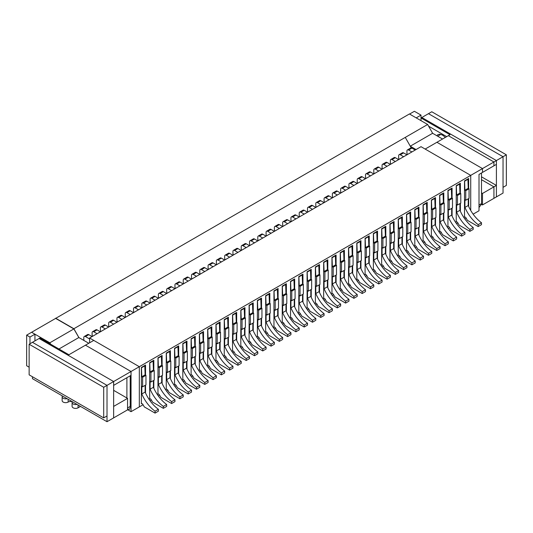 <?xml version="1.0" encoding="UTF-8"?>
<svg xmlns="http://www.w3.org/2000/svg" width="533" height="533" viewBox="0 0 533 533"><rect width="100%" height="100%" fill="white"/><g stroke="black" fill="none" stroke-linecap="round" stroke-linejoin="round"><path stroke-width="0.8" d="M127.56 409.664L131.038 411.676L139.326 406.892L139.326 366.711L93.761 340.4L85.473 345.184L131.038 371.494L85.473 345.184L68.904 354.751L39.908 338.009L29.135 344.231L29.135 374.839L103.702 417.892L103.702 387.278L29.135 344.231M131.038 411.676L131.038 371.494L113.642 381.535L39.076 338.488L113.642 381.535L107.013 385.366L32.446 342.313L107.013 385.366L103.702 387.278M89.617 342.792L89.617 338.009L139.326 366.711L131.038 371.494L131.038 375.319L113.642 385.366L113.642 381.535L113.642 417.892L113.642 406.413L127.56 398.378L113.642 390.343M126.901 397.991L126.901 377.71M127.56 409.058L129.552 409.391A5.856 3.385 120 0 0 130.212 406.413L130.212 375.798M62.441 395.986A3.518 2.032 0 0 0 62.141 396.805A3.518 2.032 0 0 0 67.078 398.664M72.388 401.722A3.518 2.032 0 0 0 72.088 402.542A3.518 2.032 0 0 0 77.019 404.4M72.088 402.542L72.088 406.373A3.518 2.032 0 0 0 74.254 408.245A3.518 2.032 0 0 0 78.085 407.805L80.503 406.413M62.141 396.805L62.141 400.629A3.518 2.032 0 0 0 64.313 402.508A3.518 2.032 0 0 0 68.144 402.069A3.518 2.032 180 0 1 72.375 401.742M473.131 214.166L479.007 210.775L479.007 174.424L482.492 172.412L482.492 168.588L493.924 161.985L493.924 165.81L493.924 161.985L503.039 156.722L503.039 187.336L506.35 185.424L506.35 154.81L503.039 156.722L503.039 193.079L496.41 196.904L496.41 160.553L496.41 164.377L482.492 172.412L482.492 168.588L436.92 142.278L450.012 134.722L421.017 117.98L421.017 115.108L416.206 117.886M143.057 404.74L139.326 406.892L139.326 366.711L470.726 175.377L470.726 210.455L470.726 175.377L425.154 149.067L436.92 142.278L482.492 168.588L470.726 175.377L421.017 146.682L89.617 338.009M88.784 343.272L78.844 337.529L73.874 328.921L55.645 318.401L26.65 335.137L26.65 365.751L29.135 367.19M73.874 328.921L49.849 342.792L31.62 332.272L34.938 334.184L29.961 337.056L26.65 335.137M78.844 337.529L58.963 349.008M50.675 344.231L49.849 342.792M34.938 340.88L34.938 334.184M29.961 343.752L29.961 337.056M442.557 139.026L432.616 133.283L427.646 124.482L409.417 113.962L55.645 318.401M421.017 115.108L414.388 111.284L409.584 114.055M440.904 134.483A8.202 4.737 -120 0 0 440.111 134.796L437.666 136.201M78.911 337.569L73.874 328.728L55.645 318.208M427.646 124.482L73.874 328.728M432.616 133.283L410.277 146.182M416.046 149.546L410.31 146.235L411.249 147.894M410.31 146.235L405.273 137.401M141.398 403.301L142.637 404.021L144.296 406.892L155.07 413.108L158.381 411.196L158.381 409.284A26.437 15.264 -120 0 1 145.123 392.061L145.123 385.366M141.478 367.377L141.811 376.758L142.637 377.231L142.637 386.798L141.811 386.318L141.811 393.974A26.437 15.264 -120 0 0 155.07 411.196L155.07 413.108M84.041 340.527A2.345 1.352 60 0 1 83.814 339.448L83.814 337.529A2.345 1.352 60 0 1 84.301 336.456A2.345 1.352 60 0 1 85.473 336.576L89.617 338.968M150.02 400.716L151.339 399.957M158.308 395.932L159.627 395.173M166.589 391.149L167.908 390.389M174.877 386.365L176.196 385.606M183.159 381.581L184.478 380.822M191.447 376.798L192.766 376.038M199.728 372.014L201.048 371.254M208.017 367.23L209.336 366.471M216.298 362.447L217.617 361.687M224.586 357.663L225.905 356.903M232.868 352.886L234.187 352.12M241.156 348.102L242.475 347.336M249.437 343.319L250.757 342.552M257.725 338.535L259.045 337.769M266.007 333.751L267.326 332.985M274.295 328.968L275.614 328.201M282.577 324.184L283.896 323.424M290.865 319.4L292.184 318.641M299.146 314.617L300.465 313.857M307.434 309.833L308.754 309.073M315.716 305.049L317.035 304.29M324.004 300.266L325.323 299.506M332.292 295.482L333.611 294.722M340.574 290.698L341.893 289.939M348.862 285.915L350.181 285.155M357.143 281.131L358.462 280.371M365.431 276.347L366.751 275.588M373.713 271.57L375.032 270.804M382.001 266.786L383.32 266.02M390.283 262.003L391.602 261.237M398.571 257.219L399.89 256.453M406.852 252.435L408.171 251.669M415.14 247.652L416.46 246.886M423.422 242.868L424.741 242.109M431.71 238.084L433.029 237.325M439.991 233.301L441.311 232.541M448.28 228.517L449.599 227.758M456.561 223.733L457.88 222.974M464.849 218.95L466.168 218.19M460.365 193.312L460.365 183.272L456.228 185.664L456.228 222.014L456.641 221.775L456.228 221.535M460.365 203.359L460.365 211.235M452.084 198.096L452.084 188.056L447.94 190.448L447.94 226.798L448.353 226.558L447.94 226.318M452.084 208.143L452.084 216.018M443.796 202.88L443.796 192.839L439.658 195.231L439.658 231.582L440.071 231.342L439.658 231.102M443.796 212.927L443.796 220.802M435.514 207.663L435.514 197.623L431.37 200.015L431.37 236.366L431.783 236.126L431.37 235.886M435.514 217.711L435.514 225.586M427.226 212.447L427.226 202.407L423.089 204.799L423.089 241.149L423.502 240.909L423.089 240.669M427.226 222.494L427.226 230.369M418.945 217.231L418.945 207.184L414.801 209.576L414.801 245.933L415.214 245.693L414.801 245.453M418.945 227.278L418.945 235.153M410.657 222.014L410.657 211.967L406.519 214.359L406.519 250.717L406.932 250.477L406.519 250.237M410.657 232.062L410.657 239.937M402.375 226.798L402.375 216.751L398.231 219.143L398.231 255.5L398.644 255.26L398.231 255.021M402.375 236.845L402.375 244.72M394.087 231.582L394.087 221.535L389.943 223.927L389.943 260.284L390.363 260.044L389.943 259.804M394.087 241.629L394.087 249.497M385.805 236.366L385.805 226.318L381.661 228.71L381.661 265.068L382.074 264.828L381.661 264.588M385.805 246.413L385.805 254.281M377.517 241.149L377.517 231.102L373.373 233.494L373.373 269.851L373.793 269.611L373.373 269.372M377.517 251.196L377.517 259.065M369.236 245.933L369.236 235.886L365.092 238.278L365.092 274.635L365.505 274.395L365.092 274.155M369.236 255.98L369.236 263.848M360.948 250.717L360.948 240.669L356.804 243.061L356.804 279.412L357.223 279.179L356.804 278.939M360.948 260.757L360.948 268.632M352.666 255.5L352.666 245.453L348.522 247.845L348.522 284.196L348.935 283.962L348.522 283.723M352.666 265.541L352.666 273.416M344.378 260.284L344.378 250.237L340.234 252.629L340.234 288.979L340.654 288.739L340.234 288.506M344.378 270.324L344.378 278.199M336.096 265.068L336.096 255.021L331.952 257.412L331.952 293.763L332.365 293.523L331.952 293.29M336.096 275.108L336.096 282.983M327.808 269.851L327.808 259.804L323.664 262.196L323.664 298.547L324.077 298.307L323.664 298.067M327.808 279.892L327.808 287.767M319.527 274.628L319.527 264.588L315.383 266.98L315.383 303.33L315.796 303.09L315.383 302.851M319.527 284.675L319.527 292.55M311.239 279.412L311.239 269.372L307.095 271.763L307.095 308.114L307.508 307.874L307.095 307.634M311.239 289.459L311.239 297.334M302.957 284.196L302.957 274.155L298.813 276.547L298.813 312.898L299.226 312.658L298.813 312.418M302.957 294.243L302.957 302.118M294.669 288.979L294.669 278.939L290.525 281.331L290.525 317.681L290.938 317.441L290.525 317.202M294.669 299.026L294.669 306.901M286.381 293.763L286.381 283.723L282.243 286.114L282.243 322.465L282.657 322.225L282.243 321.985M286.381 303.81L286.381 311.685M278.099 298.547L278.099 288.5L273.955 290.891L273.955 327.249L274.368 327.009L273.955 326.769M278.099 308.594L278.099 316.469M269.811 303.33L269.811 293.283L265.674 295.675L265.674 332.032L266.087 331.793L265.674 331.553M269.811 313.377L269.811 321.252M261.53 308.114L261.53 298.067L257.386 300.459L257.386 336.816L257.799 336.576L257.386 336.336M261.53 318.161L261.53 326.036M253.242 312.898L253.242 302.851L249.104 305.242L249.104 341.6L249.517 341.36L249.104 341.12M253.242 322.945L253.242 330.813M244.96 317.681L244.96 307.634L240.816 310.026L240.816 346.383L241.229 346.144L240.816 345.904M244.96 327.728L244.96 335.597M236.672 322.465L236.672 312.418L232.535 314.81L232.535 351.167L232.948 350.927L232.535 350.687M236.672 332.512L236.672 340.38M228.391 327.249L228.391 317.202L224.246 319.593L224.246 355.951L224.66 355.711L224.246 355.471M228.391 337.296L228.391 345.164M220.102 332.032L220.102 321.985L215.965 324.377L215.965 360.728L216.378 360.495L215.965 360.255M220.102 342.073L220.102 349.948M211.821 336.816L211.821 326.769L207.677 329.161L207.677 365.511L208.09 365.278L207.677 365.038M211.821 346.856L211.821 354.731M203.533 341.6L203.533 331.553L199.389 333.944L199.389 370.295L199.808 370.055L199.389 369.822M203.533 351.64L203.533 359.515M195.251 346.383L195.251 336.336L191.107 338.728L191.107 375.079L191.52 374.839L191.107 374.606M195.251 356.424L195.251 364.299M186.963 351.167L186.963 341.12L182.819 343.512L182.819 379.862L183.239 379.623L182.819 379.383M186.963 361.207L186.963 369.083M178.682 355.944L178.682 345.904L174.538 348.296L174.538 384.646L174.951 384.406L174.538 384.166M178.682 365.991L178.682 373.866M170.393 360.728L170.393 350.687L166.249 353.079L166.249 389.43L166.669 389.19L166.249 388.95M170.393 370.775L170.393 378.65M162.112 365.511L162.112 355.471L157.968 357.863L157.968 394.213L158.381 393.974L157.968 393.734M162.112 375.558L162.112 383.434M153.824 370.295L153.824 360.255L149.68 362.647L149.68 398.997L150.093 398.757L149.68 398.517M153.824 380.342L153.824 388.217M145.542 375.079L145.542 365.038L141.398 367.43L141.398 403.781L141.811 403.541M145.542 385.126L145.542 393.001M468.654 188.535L468.654 178.488L464.51 180.88L464.51 217.231L464.923 216.991L464.51 216.751M468.654 198.576L468.654 206.451M407.419 154.53A2.345 1.352 60 0 1 406.932 152.898L406.932 150.986A2.345 1.352 60 0 1 407.419 149.913L410.73 147.994A2.345 1.352 60 0 1 411.902 148.114L415.214 150.026M467.907 178.915L468.24 188.296L469.067 188.769L469.067 198.336L465.755 200.255L464.923 199.775L464.923 207.424A26.437 15.264 -120 0 0 478.181 224.646L478.181 226.558L467.408 220.342L465.755 217.471L464.923 216.991M468.24 198.816L468.24 205.511A26.437 15.264 -120 0 0 481.492 222.734L481.492 224.646L478.181 226.558M464.596 180.834L464.923 190.208L465.755 190.687L465.755 200.255M407.419 149.913A2.345 1.352 60 0 1 408.584 150.026L411.902 151.938M399.13 159.314A2.345 1.352 60 0 1 398.644 157.681L398.644 155.769A2.345 1.352 60 0 1 399.13 154.697L402.442 152.778A2.345 1.352 60 0 1 403.614 152.898L406.932 154.81M459.626 183.698L459.952 193.079L460.785 193.552L460.785 203.12L457.467 205.032L456.641 204.559L456.641 212.207A26.437 15.264 -120 0 0 469.893 229.43L469.893 231.342L459.126 225.126L457.467 222.254L456.641 221.775M459.952 203.599L459.952 210.295A26.437 15.264 -120 0 0 473.211 227.518L473.211 229.43L469.893 231.342M456.308 185.617L456.641 194.991L457.467 195.471L457.467 205.032M399.13 154.697A2.345 1.352 60 0 1 400.303 154.81L403.614 156.722M390.849 164.097A2.345 1.352 60 0 1 390.363 162.465L390.363 160.553A2.345 1.352 60 0 1 390.849 159.48L394.16 157.561A2.345 1.352 60 0 1 395.333 157.681L398.644 159.594M451.338 188.482L451.671 197.863L452.497 198.336L452.497 207.903L449.186 209.815L448.353 209.342L448.353 216.991A26.437 15.264 -120 0 0 461.611 234.214L461.611 236.126L450.838 229.91L449.186 227.038L448.353 226.558M451.671 208.383L451.671 215.079A26.437 15.264 -120 0 0 464.923 232.301L464.923 234.214L461.611 236.126M448.026 190.401L448.353 199.775L449.186 200.248L449.186 209.815M390.849 159.48A2.345 1.352 60 0 1 392.015 159.594L395.333 161.506M382.561 168.881A2.345 1.352 60 0 1 382.074 167.249L382.074 165.337A2.345 1.352 60 0 1 382.561 164.257L385.872 162.345A2.345 1.352 60 0 1 387.045 162.465L390.363 164.377M443.05 193.266L443.383 202.64L444.216 203.12L444.216 212.687L440.898 214.599L440.071 214.126L440.071 221.775A26.437 15.264 -120 0 0 453.323 238.997L453.323 240.909L442.557 234.693L440.898 231.822L440.071 231.342M443.383 213.167L443.383 219.863A26.437 15.264 -120 0 0 456.641 237.085L456.641 238.997L453.323 240.909M439.738 195.178L440.071 204.559L440.898 205.032L440.898 214.599M382.561 164.257A2.345 1.352 60 0 1 383.733 164.377L387.045 166.289M374.273 173.665A2.345 1.352 60 0 1 373.793 172.032L373.793 170.114A2.345 1.352 60 0 1 374.273 169.041L377.591 167.129A2.345 1.352 60 0 1 378.763 167.249L382.074 169.161M434.768 198.049L435.101 207.424L435.927 207.903L435.927 217.471L432.616 219.383L431.783 218.903L431.783 226.558A26.437 15.264 -120 0 0 445.042 243.781L445.042 245.693L434.268 239.477L432.616 236.605L431.783 236.126M435.101 217.95L435.101 224.646A26.437 15.264 -120 0 0 448.353 241.869L448.353 243.781L445.042 245.693M431.457 199.962L431.783 209.342L432.616 209.815L432.616 219.383M374.273 169.041A2.345 1.352 60 0 1 375.445 169.161L378.763 171.073M365.991 178.448A2.345 1.352 60 0 1 365.505 176.816L365.505 174.897A2.345 1.352 60 0 1 365.991 173.825L369.302 171.912A2.345 1.352 60 0 1 370.475 172.032L373.793 173.945M426.48 202.833L426.813 212.207L427.646 212.687L427.646 222.254L424.328 224.166L423.502 223.687L423.502 231.342A26.437 15.264 -120 0 0 436.754 248.565L436.754 250.477L425.987 244.261L424.328 241.389L423.502 240.909M426.813 222.734L426.813 229.43A26.437 15.264 -120 0 0 440.071 246.652L440.071 248.565L436.754 250.477M423.169 204.745L423.502 214.126L424.328 214.599L424.328 224.166M365.991 173.825A2.345 1.352 60 0 1 367.164 173.945L370.475 175.857M357.703 183.232A2.345 1.352 60 0 1 357.223 181.6L357.223 179.681A2.345 1.352 60 0 1 357.703 178.608L361.021 176.696A2.345 1.352 60 0 1 362.193 176.816L365.505 178.728M418.198 207.617L418.532 216.991L419.358 217.471L419.358 227.038L416.046 228.95L415.214 228.47L415.214 236.126A26.437 15.264 -120 0 0 428.472 253.348L428.472 255.26L417.699 249.044L416.046 246.173L415.214 245.693M418.532 227.518L418.532 234.214A26.437 15.264 -120 0 0 431.783 251.436L431.783 253.348L428.472 255.26M414.887 209.529L415.214 218.903L416.046 219.383L416.046 228.95M357.703 178.608A2.345 1.352 60 0 1 358.876 178.728L362.193 180.64M349.421 188.016A2.345 1.352 60 0 1 348.935 186.377L348.935 184.465A2.345 1.352 60 0 1 349.421 183.392L352.733 181.48A2.345 1.352 60 0 1 353.905 181.6L357.223 183.512M409.91 212.401L410.243 221.775L411.07 222.254L411.07 231.822L407.758 233.734L406.932 233.254L406.932 240.909A26.437 15.264 -120 0 0 420.184 258.132L420.184 260.044L409.417 253.828L407.758 250.956L406.932 250.477M410.243 232.301L410.243 238.997A26.437 15.264 -120 0 0 423.502 256.213L423.502 258.132L420.184 260.044M406.599 214.313L406.932 223.687L407.758 224.166L407.758 233.734M349.421 183.392A2.345 1.352 60 0 1 350.594 183.512L353.905 185.424M341.133 192.799A2.345 1.352 60 0 1 340.654 191.16L340.654 189.248A2.345 1.352 60 0 1 341.133 188.176L344.451 186.264A2.345 1.352 60 0 1 345.624 186.377L348.935 188.296M401.629 217.184L401.962 226.558L402.788 227.038L402.788 236.605L399.477 238.518L398.644 238.038L398.644 245.693A26.437 15.264 -120 0 0 411.902 262.916L411.902 264.828L401.129 258.605L399.477 255.74L398.644 255.26M401.962 237.085L401.962 243.781A26.437 15.264 -120 0 0 415.214 260.997L415.214 262.916L411.902 264.828M398.311 219.096L398.644 228.47L399.477 228.95L399.477 238.518M341.133 188.176A2.345 1.352 60 0 1 342.306 188.296L345.624 190.208M332.852 197.576A2.345 1.352 60 0 1 332.365 195.944L332.365 194.032A2.345 1.352 60 0 1 332.852 192.959L336.163 191.047A2.345 1.352 60 0 1 337.336 191.16L340.654 193.079M393.341 221.968L393.674 231.342L394.5 231.822L394.5 241.389L391.189 243.301L390.363 242.821L390.363 250.477A26.437 15.264 -120 0 0 403.614 267.699L403.614 269.611L392.848 263.389L391.189 260.524L390.363 260.044M393.674 241.869L393.674 248.565A26.437 15.264 -120 0 0 406.932 265.78L406.932 267.699L403.614 269.611M390.029 223.88L390.363 233.254L391.189 233.734L391.189 243.301M332.852 192.959A2.345 1.352 60 0 1 334.024 193.079L337.336 194.991M324.564 202.36A2.345 1.352 60 0 1 324.077 200.728L324.077 198.816A2.345 1.352 60 0 1 324.564 197.743L327.882 195.831A2.345 1.352 60 0 1 329.054 195.944L332.365 197.863M385.059 226.752L385.392 236.126L386.218 236.605L386.218 246.173L382.907 248.085L382.074 247.605L382.074 255.26A26.437 15.264 -120 0 0 395.333 272.476L395.333 274.395L384.56 268.172L382.907 265.307L382.074 264.828M385.392 246.652L385.392 253.348A26.437 15.264 -120 0 0 398.644 270.564L398.644 272.476L395.333 274.395M381.741 228.664L382.074 238.038L382.907 238.518L382.907 248.085M324.564 197.743A2.345 1.352 60 0 1 325.736 197.863L329.054 199.775M316.282 207.144A2.345 1.352 60 0 1 315.796 205.511L315.796 203.599A2.345 1.352 60 0 1 316.282 202.527L319.593 200.615A2.345 1.352 60 0 1 320.766 200.728L324.077 202.64M376.771 231.535L377.104 240.909L377.93 241.389L377.93 250.956L374.619 252.869L373.793 252.389L373.793 260.044A26.437 15.264 -120 0 0 387.045 277.26L387.045 279.179L376.278 272.956L374.619 270.084L373.793 269.611M377.104 251.429L377.104 258.132A26.437 15.264 -120 0 0 390.363 275.348L390.363 277.26L387.045 279.179M373.46 233.447L373.793 242.821L374.619 243.301L374.619 252.869M316.282 202.527A2.345 1.352 60 0 1 317.455 202.64L320.766 204.559M307.994 211.927A2.345 1.352 60 0 1 307.508 210.295L307.508 208.383A2.345 1.352 60 0 1 307.994 207.31L311.312 205.398A2.345 1.352 60 0 1 312.485 205.511L315.796 207.424M368.49 236.319L368.823 245.693L369.649 246.173L369.649 255.74L366.331 257.652L365.505 257.173L365.505 264.828A26.437 15.264 -120 0 0 378.763 282.044L378.763 283.962L367.99 277.74L366.331 274.868L365.505 274.395M368.823 256.213L368.823 262.916A26.437 15.264 -120 0 0 382.074 280.131L382.074 282.044L378.763 283.962M365.172 238.231L365.505 247.605L366.331 248.085L366.331 257.652M307.994 207.31A2.345 1.352 60 0 1 309.167 207.424L312.485 209.342M299.713 216.711A2.345 1.352 60 0 1 299.226 215.079L299.226 213.167A2.345 1.352 60 0 1 299.713 212.094L303.024 210.182A2.345 1.352 60 0 1 304.196 210.295L307.508 212.207M360.201 241.103L360.535 250.477L361.361 250.956L361.361 260.524L358.049 262.436L357.223 261.956L357.223 269.611A26.437 15.264 -120 0 0 370.475 286.827L370.475 288.739L359.708 282.523L358.049 279.652L357.223 279.179M360.535 260.997L360.535 267.699A26.437 15.264 -120 0 0 373.793 284.915L373.793 286.827L370.475 288.739M356.89 243.015L357.223 252.389L358.049 252.869L358.049 262.436M299.713 212.094A2.345 1.352 60 0 1 300.885 212.207L304.196 214.126M291.424 221.495A2.345 1.352 60 0 1 290.938 219.863L290.938 217.95A2.345 1.352 60 0 1 291.424 216.878L294.742 214.966A2.345 1.352 60 0 1 295.915 215.079L299.226 216.991M351.92 245.886L352.246 255.26L353.079 255.74L353.079 265.307L349.761 267.22L348.935 266.74L348.935 274.395A26.437 15.264 -120 0 0 362.193 291.611L362.193 293.523L351.42 287.307L349.761 284.435L348.935 283.962M352.246 265.78L352.246 272.476A26.437 15.264 -120 0 0 365.505 289.699L365.505 291.611L362.193 293.523M348.602 247.798L348.935 257.173L349.761 257.652L349.761 267.22M291.424 216.878A2.345 1.352 60 0 1 292.597 216.991L295.915 218.903M283.143 226.278A2.345 1.352 60 0 1 282.657 224.646L282.657 222.734A2.345 1.352 60 0 1 283.143 221.661L286.454 219.749A2.345 1.352 60 0 1 287.627 219.863L290.938 221.775M343.632 250.67L343.965 260.044L344.791 260.524L344.791 270.084L341.48 272.003L340.654 271.524L340.654 279.179A26.437 15.264 -120 0 0 353.905 296.395L353.905 298.307L343.139 292.091L341.48 289.219L340.654 288.739M343.965 270.564L343.965 277.26A26.437 15.264 -120 0 0 357.223 294.483L357.223 296.395L353.905 298.307M340.321 252.582L340.654 261.956L341.48 262.436L341.48 272.003M283.143 221.661A2.345 1.352 60 0 1 284.316 221.775L287.627 223.687M274.855 231.062A2.345 1.352 60 0 1 274.368 229.43L274.368 227.518A2.345 1.352 60 0 1 274.855 226.445L278.173 224.533A2.345 1.352 60 0 1 279.339 224.646L282.657 226.558M335.35 255.454L335.677 264.828L336.51 265.301L336.51 274.868L333.192 276.787L332.365 276.307L332.365 283.962A26.437 15.264 -120 0 0 345.624 301.178L345.624 303.09L334.851 296.874L333.192 294.003L332.365 293.523M335.677 275.348L335.677 282.044A26.437 15.264 -120 0 0 348.935 299.266L348.935 301.178L345.624 303.09M332.032 257.366L332.365 266.74L333.192 267.22L333.192 276.787M274.855 226.445A2.345 1.352 60 0 1 276.027 226.558L279.339 228.47M266.573 235.846A2.345 1.352 60 0 1 266.087 234.214L266.087 232.301A2.345 1.352 60 0 1 266.573 231.229L269.885 229.317A2.345 1.352 60 0 1 271.057 229.43L274.368 231.342M327.062 260.231L327.395 269.611L328.221 270.084L328.221 279.652L324.91 281.571L324.077 281.091L324.077 288.739A26.437 15.264 -120 0 0 337.336 305.962L337.336 307.874L326.569 301.658L324.91 298.786L324.077 298.307M327.395 280.131L327.395 286.827A26.437 15.264 -120 0 0 340.654 304.05L340.654 305.962L337.336 307.874M323.751 262.149L324.077 271.524L324.91 272.003L324.91 281.571M266.573 231.229A2.345 1.352 60 0 1 267.746 231.342L271.057 233.254M258.285 240.63A2.345 1.352 60 0 1 257.799 238.997L257.799 237.085A2.345 1.352 60 0 1 258.285 236.012L261.603 234.094A2.345 1.352 60 0 1 262.769 234.214L266.087 236.126M318.781 265.014L319.107 274.395L319.94 274.868L319.94 284.435L316.622 286.348L315.796 285.875L315.796 293.523A26.437 15.264 -120 0 0 329.054 310.746L329.054 312.658L318.281 306.442L316.622 303.57L315.796 303.09M319.107 284.915L319.107 291.611A26.437 15.264 -120 0 0 332.365 308.834L332.365 310.746L329.054 312.658M315.463 266.933L315.796 276.307L316.622 276.787L316.622 286.348M258.285 236.012A2.345 1.352 60 0 1 259.458 236.126L262.769 238.038M250.004 245.413A2.345 1.352 60 0 1 249.517 243.781L249.517 241.869A2.345 1.352 60 0 1 250.004 240.796L253.315 238.877A2.345 1.352 60 0 1 254.488 238.997L257.799 240.909M310.492 269.798L310.826 279.179L311.652 279.652L311.652 289.219L308.341 291.131L307.508 290.658L307.508 298.307A26.437 15.264 -120 0 0 320.766 315.529L320.766 317.441L309.993 311.225L308.341 308.354L307.508 307.874M310.826 289.699L310.826 296.395A26.437 15.264 -120 0 0 324.077 313.617L324.077 315.529L320.766 317.441M307.181 271.717L307.508 281.091L308.341 281.571L308.341 291.131M250.004 240.796A2.345 1.352 60 0 1 251.17 240.909L254.488 242.821M241.716 250.197A2.345 1.352 60 0 1 241.229 248.565L241.229 246.652A2.345 1.352 60 0 1 241.716 245.58L245.033 243.661A2.345 1.352 60 0 1 246.199 243.781L249.517 245.693M302.211 274.582L302.537 283.956L303.37 284.435L303.37 294.003L300.052 295.915L299.226 295.442L299.226 303.09A26.437 15.264 -120 0 0 312.485 320.313L312.485 322.225L301.711 316.009L300.052 313.137L299.226 312.658M302.537 294.483L302.537 301.178A26.437 15.264 -120 0 0 315.796 318.401L315.796 320.313L312.485 322.225M298.893 276.494L299.226 285.875L300.052 286.348L300.052 295.915M241.716 245.58A2.345 1.352 60 0 1 242.888 245.693L246.199 247.605M233.434 254.981A2.345 1.352 60 0 1 232.948 253.348L232.948 251.429A2.345 1.352 60 0 1 233.434 250.357L236.745 248.445A2.345 1.352 60 0 1 237.918 248.565L241.229 250.477M293.923 279.365L294.256 288.739L295.082 289.219L295.082 298.786L291.771 300.699L290.938 300.219L290.938 307.874A26.437 15.264 -120 0 0 304.196 325.097L304.196 327.009L293.423 320.793L291.771 317.921L290.938 317.441M294.256 299.266L294.256 305.962A26.437 15.264 -120 0 0 307.508 323.185L307.508 325.097L304.196 327.009M290.612 281.277L290.938 290.658L291.771 291.131L291.771 300.699M233.434 250.357A2.345 1.352 60 0 1 234.6 250.477L237.918 252.389M225.146 259.764A2.345 1.352 60 0 1 224.66 258.132L224.66 256.213A2.345 1.352 60 0 1 225.146 255.14L228.457 253.228A2.345 1.352 60 0 1 229.63 253.348L232.948 255.26M285.641 284.149L285.968 293.523L286.801 294.003L286.801 303.57L283.483 305.482L282.657 305.003L282.657 312.658A26.437 15.264 -120 0 0 295.915 329.88L295.915 331.793L285.142 325.576L283.483 322.705L282.657 322.225M285.968 304.05L285.968 310.746A26.437 15.264 -120 0 0 299.226 327.968L299.226 329.88L295.915 331.793M282.323 286.061L282.657 295.442L283.483 295.915L283.483 305.482M225.146 255.14A2.345 1.352 60 0 1 226.318 255.26L229.63 257.173M216.864 264.548A2.345 1.352 60 0 1 216.378 262.916L216.378 260.997A2.345 1.352 60 0 1 216.864 259.924L220.176 258.012A2.345 1.352 60 0 1 221.348 258.132L224.66 260.044M277.353 288.933L277.686 298.307L278.512 298.786L278.512 308.354L275.201 310.266L274.368 309.786L274.368 317.441A26.437 15.264 -120 0 0 287.627 334.664L287.627 336.576L276.854 330.36L275.201 327.489L274.368 327.009M277.686 308.834L277.686 315.529A26.437 15.264 -120 0 0 290.938 332.752L290.938 334.664L287.627 336.576M274.042 290.845L274.368 300.219L275.201 300.699L275.201 310.266M216.864 259.924A2.345 1.352 60 0 1 218.03 260.044L221.348 261.956M208.576 269.332A2.345 1.352 60 0 1 208.09 267.693L208.09 265.78A2.345 1.352 60 0 1 208.576 264.708L211.887 262.796A2.345 1.352 60 0 1 213.06 262.916L216.378 264.828M269.065 293.716L269.398 303.09L270.231 303.57L270.231 313.137L266.913 315.05L266.087 314.57L266.087 322.225A26.437 15.264 -120 0 0 279.339 339.448L279.339 341.36L268.572 335.144L266.913 332.272L266.087 331.793M269.398 313.617L269.398 320.313A26.437 15.264 -120 0 0 282.657 337.529L282.657 339.448L279.339 341.36M265.754 295.628L266.087 305.003L266.913 305.482L266.913 315.05M208.576 264.708A2.345 1.352 60 0 1 209.749 264.828L213.06 266.74M200.288 274.115A2.345 1.352 60 0 1 199.808 272.476L199.808 270.564A2.345 1.352 60 0 1 200.288 269.491L203.606 267.579A2.345 1.352 60 0 1 204.779 267.693L208.09 269.611M260.784 298.5L261.117 307.874L261.943 308.354L261.943 317.921L258.632 319.833L257.799 319.354L257.799 327.009A26.437 15.264 -120 0 0 271.057 344.231L271.057 346.144L260.284 339.921L258.632 337.056L257.799 336.576M261.117 318.401L261.117 325.097A26.437 15.264 -120 0 0 274.368 342.313L274.368 344.231L271.057 346.144M257.472 300.412L257.799 309.786L258.632 310.266L258.632 319.833M200.288 269.491A2.345 1.352 60 0 1 201.461 269.611L204.779 271.524M192.007 278.892A2.345 1.352 60 0 1 191.52 277.26L191.52 275.348A2.345 1.352 60 0 1 192.007 274.275L195.318 272.363A2.345 1.352 60 0 1 196.49 272.476L199.808 274.395M252.495 303.284L252.829 312.658L253.661 313.137L253.661 322.705L250.343 324.617L249.517 324.137L249.517 331.793A26.437 15.264 -120 0 0 262.769 349.015L262.769 350.927L252.002 344.704L250.343 341.84L249.517 341.36M252.829 323.185L252.829 329.88A26.437 15.264 -120 0 0 266.087 347.096L266.087 349.015L262.769 350.927M249.184 305.196L249.517 314.57L250.343 315.05L250.343 324.617M192.007 274.275A2.345 1.352 60 0 1 193.179 274.395L196.49 276.307M183.718 283.676A2.345 1.352 60 0 1 183.239 282.044L183.239 280.131A2.345 1.352 60 0 1 183.718 279.059L187.036 277.147A2.345 1.352 60 0 1 188.209 277.26L191.52 279.179M244.214 308.067L244.547 317.441L245.373 317.921L245.373 327.489L242.062 329.401L241.229 328.921L241.229 336.576A26.437 15.264 -120 0 0 254.488 353.792L254.488 355.711L243.714 349.488L242.062 346.623L241.229 346.144M244.547 327.968L244.547 334.664A26.437 15.264 -120 0 0 257.799 351.88L257.799 353.792L254.488 355.711M240.903 309.979L241.229 319.354L242.062 319.833L242.062 329.401M183.718 279.059A2.345 1.352 60 0 1 184.891 279.179L188.209 281.091M175.437 288.46A2.345 1.352 60 0 1 174.951 286.827L174.951 284.915A2.345 1.352 60 0 1 175.437 283.842L178.748 281.93A2.345 1.352 60 0 1 179.921 282.044L183.239 283.956M235.926 312.851L236.259 322.225L237.085 322.705L237.085 332.272L233.774 334.184L232.948 333.705L232.948 341.36A26.437 15.264 -120 0 0 246.199 358.576L246.199 360.495L235.433 354.272L233.774 351.407L232.948 350.927M236.259 332.745L236.259 339.448A26.437 15.264 -120 0 0 249.517 356.664L249.517 358.576L246.199 360.495M232.615 314.763L232.948 324.137L233.774 324.617L233.774 334.184M175.437 283.842A2.345 1.352 60 0 1 176.61 283.956L179.921 285.875M167.149 293.243A2.345 1.352 60 0 1 166.669 291.611L166.669 289.699A2.345 1.352 60 0 1 167.149 288.626L170.467 286.714A2.345 1.352 60 0 1 171.639 286.827L174.951 288.739M227.644 317.635L227.977 327.009L228.804 327.489L228.804 337.056L225.492 338.968L224.66 338.488L224.66 346.144A26.437 15.264 -120 0 0 237.918 363.359L237.918 365.278L227.145 359.055L225.492 356.184L224.66 355.711M227.977 337.529L227.977 344.231A26.437 15.264 -120 0 0 241.229 361.447L241.229 363.359L237.918 365.278M224.326 319.547L224.66 328.921L225.492 329.401L225.492 338.968M167.149 288.626A2.345 1.352 60 0 1 168.321 288.739L171.639 290.658M158.867 298.027A2.345 1.352 60 0 1 158.381 296.395L158.381 294.483A2.345 1.352 60 0 1 158.867 293.41L162.179 291.498A2.345 1.352 60 0 1 163.351 291.611L166.669 293.523M219.356 322.418L219.689 331.793L220.515 332.272L220.515 341.84L217.204 343.752L216.378 343.272L216.378 350.927A26.437 15.264 -120 0 0 229.63 368.143L229.63 370.055L218.863 363.839L217.204 360.968L216.378 360.495M219.689 342.313L219.689 349.015A26.437 15.264 -120 0 0 232.948 366.231L232.948 368.143L229.63 370.055M216.045 324.331L216.378 333.705L217.204 334.184L217.204 343.752M158.867 293.41A2.345 1.352 60 0 1 160.04 293.523L163.351 295.442M150.579 302.811A2.345 1.352 60 0 1 150.093 301.178L150.093 299.266A2.345 1.352 60 0 1 150.579 298.194L153.897 296.281A2.345 1.352 60 0 1 155.07 296.395L158.381 298.307M211.075 327.202L211.408 336.576L212.234 337.056L212.234 346.623L208.923 348.535L208.09 348.056L208.09 355.711A26.437 15.264 -120 0 0 221.348 372.927L221.348 374.839L210.575 368.623L208.923 365.751L208.09 365.278M211.408 347.096L211.408 353.792A26.437 15.264 -120 0 0 224.66 371.015L224.66 372.927L221.348 374.839M207.757 329.114L208.09 338.488L208.923 338.968L208.923 348.535M150.579 298.194A2.345 1.352 60 0 1 151.752 298.307L155.07 300.219M142.298 307.594A2.345 1.352 60 0 1 141.811 305.962L141.811 304.05A2.345 1.352 60 0 1 142.298 302.977L145.609 301.065A2.345 1.352 60 0 1 146.782 301.178L150.093 303.09M202.787 331.986L203.12 341.36L203.946 341.84L203.946 351.4L200.635 353.319L199.808 352.839L199.808 360.495A26.437 15.264 -120 0 0 213.06 377.71L213.06 379.623L202.293 373.406L200.635 370.535L199.808 370.055M203.12 351.88L203.12 358.576A26.437 15.264 -120 0 0 216.378 375.798L216.378 377.71L213.06 379.623M199.475 333.898L199.808 343.272L200.635 343.752L200.635 353.319M142.298 302.977A2.345 1.352 60 0 1 143.47 303.09L146.782 305.003M134.01 312.378A2.345 1.352 60 0 1 133.523 310.746L133.523 308.834A2.345 1.352 60 0 1 134.01 307.761L137.327 305.849A2.345 1.352 60 0 1 138.5 305.962L141.811 307.874M194.505 336.769L194.838 346.144L195.664 346.623L195.664 356.184L192.346 358.103L191.52 357.623L191.52 365.278A26.437 15.264 -120 0 0 204.779 382.494L204.779 384.406L194.005 378.19L192.346 375.319L191.52 374.839M194.838 356.664L194.838 363.359A26.437 15.264 -120 0 0 208.09 380.582L208.09 382.494L204.779 384.406M191.187 338.682L191.52 348.056L192.346 348.535L192.346 358.103M134.01 307.761A2.345 1.352 60 0 1 135.182 307.874L138.5 309.786M125.728 317.162A2.345 1.352 60 0 1 125.242 315.529L125.242 313.617A2.345 1.352 60 0 1 125.728 312.545L129.039 310.632A2.345 1.352 60 0 1 130.212 310.746L133.523 312.658M186.217 341.546L186.55 350.927L187.376 351.4L187.376 360.968L184.065 362.886L183.239 362.407L183.239 370.055A26.437 15.264 -120 0 0 196.49 387.278L196.49 389.19L185.724 382.974L184.065 380.102L183.239 379.623M186.55 361.447L186.55 368.143A26.437 15.264 -120 0 0 199.808 385.366L199.808 387.278L196.49 389.19M182.906 343.465L183.239 352.839L184.065 353.319L184.065 362.886M125.728 312.545A2.345 1.352 60 0 1 126.901 312.658L130.212 314.57M117.44 321.945A2.345 1.352 60 0 1 116.954 320.313L116.954 318.401A2.345 1.352 60 0 1 117.44 317.328L120.758 315.409A2.345 1.352 60 0 1 121.93 315.529L125.242 317.441M177.935 346.33L178.262 355.711L179.095 356.184L179.095 365.751L175.777 367.663L174.951 367.19L174.951 374.839A26.437 15.264 -120 0 0 188.209 392.061L188.209 393.974L177.436 387.757L175.777 384.886L174.951 384.406M178.262 366.231L178.262 372.927A26.437 15.264 -120 0 0 191.52 390.149L191.52 392.061L188.209 393.974M174.617 348.249L174.951 357.623L175.777 358.103L175.777 367.663M117.44 317.328A2.345 1.352 60 0 1 118.612 317.441L121.93 319.354M109.158 326.729A2.345 1.352 60 0 1 108.672 325.097L108.672 323.185A2.345 1.352 60 0 1 109.158 322.112L112.47 320.193A2.345 1.352 60 0 1 113.642 320.313L116.954 322.225M169.647 351.114L169.98 360.495L170.807 360.968L170.807 370.535L167.495 372.447L166.669 371.974L166.669 379.623A26.437 15.264 -120 0 0 179.921 396.845L179.921 398.757L169.154 392.541L167.495 389.67L166.669 389.19M169.98 371.015L169.98 377.71A26.437 15.264 -120 0 0 183.239 394.933L183.239 396.845L179.921 398.757M166.336 353.033L166.669 362.407L167.495 362.886L167.495 372.447M109.158 322.112A2.345 1.352 60 0 1 110.331 322.225L113.642 324.137M100.87 331.513A2.345 1.352 60 0 1 100.384 329.88L100.384 327.968A2.345 1.352 60 0 1 100.87 326.896L104.188 324.977A2.345 1.352 60 0 1 105.354 325.097L108.672 327.009M161.366 355.897L161.692 365.272L162.525 365.751L162.525 375.319L159.207 377.231L158.381 376.758L158.381 384.406A26.437 15.264 -120 0 0 171.639 401.629L171.639 403.541L160.866 397.325L159.207 394.453L158.381 393.974M161.692 375.798L161.692 382.494A26.437 15.264 -120 0 0 174.951 399.717L174.951 401.629L171.639 403.541M158.048 357.81L158.381 367.19L159.207 367.663L159.207 377.231M100.87 326.896A2.345 1.352 60 0 1 102.043 327.009L105.354 328.921M92.589 336.296A2.345 1.352 60 0 1 92.102 334.664L92.102 332.745A2.345 1.352 60 0 1 92.589 331.673L95.9 329.76A2.345 1.352 60 0 1 97.073 329.88L100.384 331.793M153.078 360.681L153.411 370.055L154.237 370.535L154.237 380.102L150.926 382.014L150.093 381.541L150.093 389.19A26.437 15.264 -120 0 0 163.351 406.413L163.351 408.325L152.585 402.109L150.926 399.237L150.093 398.757M153.411 380.582L153.411 387.278A26.437 15.264 -120 0 0 166.669 404.5L166.669 406.413L163.351 408.325M149.766 362.593L150.093 371.974L150.926 372.447L150.926 382.014M92.589 331.673A2.345 1.352 60 0 1 93.761 331.793L97.073 333.705M84.301 336.456L87.619 334.544A2.345 1.352 60 0 1 88.784 334.664L92.102 336.576M144.796 365.465L145.123 374.839L145.955 375.319L145.955 384.886L142.637 386.798M155.07 411.196L158.381 409.284M141.811 393.974L145.123 392.061M142.637 377.231L145.955 375.319M141.811 376.758L145.123 374.839M141.811 367.57L145.123 365.658M464.923 181.02L468.24 179.108M464.923 190.208L468.24 188.296M465.755 190.687L469.067 188.769M464.923 207.424L468.24 205.511M478.181 224.646L481.492 222.734M456.641 185.804L459.952 183.892M456.641 194.991L459.952 193.079M457.467 195.471L460.785 193.552M456.641 212.207L459.952 210.295M469.893 229.43L473.211 227.518M448.353 190.587L451.671 188.675M448.353 199.775L451.671 197.863M449.186 200.248L452.497 198.336M448.353 216.991L451.671 215.079M461.611 234.214L464.923 232.301M440.071 195.371L443.383 193.459M440.071 204.559L443.383 202.64M440.898 205.032L444.216 203.12M440.071 221.775L443.383 219.863M453.323 238.997L456.641 237.085M431.783 200.155L435.101 198.243M431.783 209.342L435.101 207.424M432.616 209.815L435.927 207.903M431.783 226.558L435.101 224.646M445.042 243.781L448.353 241.869M423.502 204.939L426.813 203.026M423.502 214.126L426.813 212.207M424.328 214.599L427.646 212.687M423.502 231.342L426.813 229.43M436.754 248.565L440.071 246.652M415.214 209.722L418.532 207.81M415.214 218.903L418.532 216.991M416.046 219.383L419.358 217.471M415.214 236.126L418.532 234.214M428.472 253.348L431.783 251.436M406.932 214.506L410.243 212.594M406.932 223.687L410.243 221.775M407.758 224.166L411.07 222.254M406.932 240.909L410.243 238.997M420.184 258.132L423.502 256.213M398.644 219.29L401.962 217.377M398.644 228.47L401.962 226.558M399.477 228.95L402.788 227.038M398.644 245.693L401.962 243.781M411.902 262.916L415.214 260.997M390.363 224.073L393.674 222.161M390.363 233.254L393.674 231.342M391.189 233.734L394.5 231.822M390.363 250.477L393.674 248.565M403.614 267.699L406.932 265.78M382.074 228.857L385.392 226.945M382.074 238.038L385.392 236.126M382.907 238.518L386.218 236.605M382.074 255.26L385.392 253.348M395.333 272.476L398.644 270.564M373.793 233.641L377.104 231.728M373.793 242.821L377.104 240.909M374.619 243.301L377.93 241.389M373.793 260.044L377.104 258.132M387.045 277.26L390.363 275.348M365.505 238.424L368.823 236.505M365.505 247.605L368.823 245.693M366.331 248.085L369.649 246.173M365.505 264.828L368.823 262.916M378.763 282.044L382.074 280.131M357.223 243.208L360.535 241.289M357.223 252.389L360.535 250.477M358.049 252.869L361.361 250.956M357.223 269.611L360.535 267.699M370.475 286.827L373.793 284.915M348.935 247.992L352.246 246.073M348.935 257.173L352.246 255.26M349.761 257.652L353.079 255.74M348.935 274.395L352.246 272.476M362.193 291.611L365.505 289.699M340.654 252.769L343.965 250.856M340.654 261.956L343.965 260.044M341.48 262.436L344.791 260.524M340.654 279.179L343.965 277.26M353.905 296.395L357.223 294.483M332.365 257.552L335.677 255.64M332.365 266.74L335.677 264.828M333.192 267.22L336.51 265.301M332.365 283.962L335.677 282.044M345.624 301.178L348.935 299.266M324.077 262.336L327.395 260.424M324.077 271.524L327.395 269.611M324.91 272.003L328.221 270.084M324.077 288.739L327.395 286.827M337.336 305.962L340.654 304.05M315.796 267.12L319.107 265.207M315.796 276.307L319.107 274.395M316.622 276.787L319.94 274.868M315.796 293.523L319.107 291.611M329.054 310.746L332.365 308.834M307.508 271.903L310.826 269.991M307.508 281.091L310.826 279.179M308.341 281.571L311.652 279.652M307.508 298.307L310.826 296.395M320.766 315.529L324.077 313.617M299.226 276.687L302.537 274.775M299.226 285.875L302.537 283.956M300.052 286.348L303.37 284.435M299.226 303.09L302.537 301.178M312.485 320.313L315.796 318.401M290.938 281.471L294.256 279.559M290.938 290.658L294.256 288.739M291.771 291.131L295.082 289.219M290.938 307.874L294.256 305.962M304.196 325.097L307.508 323.185M282.657 286.254L285.968 284.342M282.657 295.442L285.968 293.523M283.483 295.915L286.801 294.003M282.657 312.658L285.968 310.746M295.915 329.88L299.226 327.968M274.368 291.038L277.686 289.126M274.368 300.219L277.686 298.307M275.201 300.699L278.512 298.786M274.368 317.441L277.686 315.529M287.627 334.664L290.938 332.752M266.087 295.822L269.398 293.91M266.087 305.003L269.398 303.09M266.913 305.482L270.231 303.57M266.087 322.225L269.398 320.313M279.339 339.448L282.657 337.529M257.799 300.605L261.117 298.693M257.799 309.786L261.117 307.874M258.632 310.266L261.943 308.354M257.799 327.009L261.117 325.097M271.057 344.231L274.368 342.313M249.517 305.389L252.829 303.477M249.517 314.57L252.829 312.658M250.343 315.05L253.661 313.137M249.517 331.793L252.829 329.88M262.769 349.015L266.087 347.096M241.229 310.173L244.547 308.261M241.229 319.354L244.547 317.441M242.062 319.833L245.373 317.921M241.229 336.576L244.547 334.664M254.488 353.792L257.799 351.88M232.948 314.956L236.259 313.044M232.948 324.137L236.259 322.225M233.774 324.617L237.085 322.705M232.948 341.36L236.259 339.448M246.199 358.576L249.517 356.664M224.66 319.74L227.977 317.821M224.66 328.921L227.977 327.009M225.492 329.401L228.804 327.489M224.66 346.144L227.977 344.231M237.918 363.359L241.229 361.447M216.378 324.524L219.689 322.605M216.378 333.705L219.689 331.793M217.204 334.184L220.515 332.272M216.378 350.927L219.689 349.015M229.63 368.143L232.948 366.231M208.09 329.307L211.408 327.389M208.09 338.488L211.408 336.576M208.923 338.968L212.234 337.056M208.09 355.711L211.408 353.792M221.348 372.927L224.66 371.015M199.808 334.084L203.12 332.172M199.808 343.272L203.12 341.36M200.635 343.752L203.946 341.84M199.808 360.495L203.12 358.576M213.06 377.71L216.378 375.798M191.52 338.868L194.838 336.956M191.52 348.056L194.838 346.144M192.346 348.535L195.664 346.623M191.52 365.278L194.838 363.359M204.779 382.494L208.09 380.582M183.239 343.652L186.55 341.74M183.239 352.839L186.55 350.927M184.065 353.319L187.376 351.4M183.239 370.055L186.55 368.143M196.49 387.278L199.808 385.366M174.951 348.435L178.262 346.523M174.951 357.623L178.262 355.711M175.777 358.103L179.095 356.184M174.951 374.839L178.262 372.927M188.209 392.061L191.52 390.149M166.669 353.219L169.98 351.307M166.669 362.407L169.98 360.495M167.495 362.886L170.807 360.968M166.669 379.623L169.98 377.71M179.921 396.845L183.239 394.933M158.381 358.003L161.692 356.091M158.381 367.19L161.692 365.272M159.207 367.663L162.525 365.751M158.381 384.406L161.692 382.494M171.639 401.629L174.951 399.717M150.093 362.786L153.411 360.874M150.093 371.974L153.411 370.055M150.926 372.447L154.237 370.535M150.093 389.19L153.411 387.278M163.351 406.413L166.669 404.5M32.446 376.758L32.446 378.67L107.013 421.716L127.56 409.857L127.56 398.378M107.013 421.716L107.013 385.366L107.013 415.98L103.702 417.892M481.492 176.816L496.41 185.424L496.41 196.904L493.924 198.336L493.924 186.856L481.492 179.681L493.924 186.856L482.492 193.459L481.492 192.886M479.007 207.504L481.625 204.046A1.173 0.68 -60 0 1 481.492 203.599L481.492 172.985M481.419 204.319L482.492 204.939L482.492 193.459M496.41 185.424L493.924 186.856L493.924 198.336L482.492 204.939M493.924 161.985L448.353 135.675L493.924 161.985M446.701 136.635L428.605 126.188M421.017 120.658L421.017 117.98L421.843 117.5L496.41 160.553L421.843 117.5L428.472 113.676L503.039 156.722L428.472 113.676L431.783 111.763L506.35 154.81M445.282 137.454A9.374 5.41 -120 0 0 437.866 134.736A9.374 5.41 -120 0 0 436.813 135.708M439.832 134.303A9.374 5.41 -120 0 0 439.498 135.149M127.56 407.945L130.212 406.413M78.085 407.805L78.085 405.013M68.144 402.069L68.144 399.277M85.473 336.576L88.784 334.664M408.584 150.026L411.902 148.114M400.303 154.81L403.614 152.898M392.015 159.594L395.333 157.681M383.733 164.377L387.045 162.465M375.445 169.161L378.763 167.249M367.164 173.945L370.475 172.032M358.876 178.728L362.193 176.816M350.594 183.512L353.905 181.6M342.306 188.296L345.624 186.377M334.024 193.079L337.336 191.16M325.736 197.863L329.054 195.944M317.455 202.64L320.766 200.728M309.167 207.424L312.485 205.511M300.885 212.207L304.196 210.295M292.597 216.991L295.915 215.079M284.316 221.775L287.627 219.863M276.027 226.558L279.339 224.646M267.746 231.342L271.057 229.43M259.458 236.126L262.769 234.214M251.17 240.909L254.488 238.997M242.888 245.693L246.199 243.781M234.6 250.477L237.918 248.565M226.318 255.26L229.63 253.348M218.03 260.044L221.348 258.132M209.749 264.828L213.06 262.916M201.461 269.611L204.779 267.693M193.179 274.395L196.49 272.476M184.891 279.179L188.209 277.26M176.61 283.956L179.921 282.044M168.321 288.739L171.639 286.827M160.04 293.523L163.351 291.611M151.752 298.307L155.07 296.395M143.47 303.09L146.782 301.178M135.182 307.874L138.5 305.962M126.901 312.658L130.212 310.746M118.612 317.441L121.93 315.529M110.331 322.225L113.642 320.313M102.043 327.009L105.354 325.097M93.761 331.793L97.073 329.88M481.492 203.599L479.007 205.032"/></g></svg>
